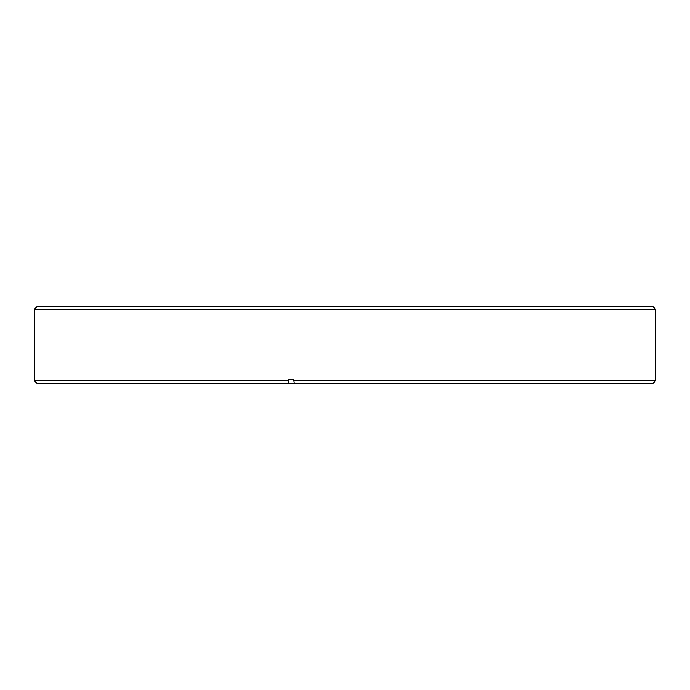 <?xml version="1.0" encoding="UTF-8"?>
<svg xmlns="http://www.w3.org/2000/svg" width="690" height="690" viewBox="0 0 690 690"><rect width="100%" height="100%" fill="white"/><g stroke="black" fill="none" stroke-linecap="round" stroke-linejoin="round"><path stroke-width="1.03" d="M37.458 306.188L652.542 306.188L655.5 309.146L34.5 309.146L37.458 306.188M293.906 380.854L294.423 383.812L37.458 383.812L34.5 380.854L288.265 380.854L288.265 379.19L293.906 379.19L293.906 380.854L655.5 380.854L655.5 309.146M34.5 380.854L34.5 309.146M293.906 379.19L288.265 379.19M294.423 383.812L652.542 383.812L655.5 380.854M288.774 383.812L288.265 380.854"/></g></svg>
